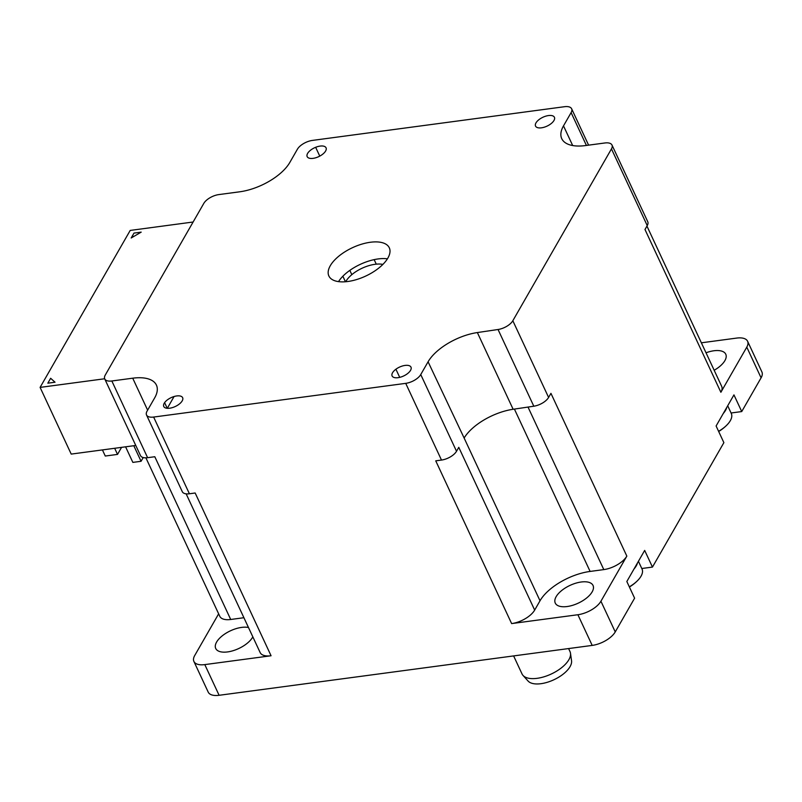 <?xml version="1.0" encoding="UTF-8"?>
<svg xmlns="http://www.w3.org/2000/svg" width="802" height="802" viewBox="0 0 802 802"><rect width="100%" height="100%" fill="white"/><g stroke="black" fill="none" stroke-linecap="round" stroke-linejoin="round"><path stroke-width="1.2" d="M219.106 695.294A19.168 9.002 155 0 1 208.209 692.116L193.894 661.429A19.168 9.002 -25 0 0 204.801 664.607L219.106 695.294L592.197 645.409A19.168 9.002 155 0 0 615.244 631.916L634.603 598.182L626.833 581.51L634.011 568.989A23.338 10.957 -25 0 0 637.49 562.924L634.011 568.989M731.073 412.99L741.73 411.566L733.95 394.885L716.106 425.982L723.875 442.654L652.457 567.084L641.801 568.508M741.73 411.566L761.088 377.832A19.168 9.002 155 0 0 761.9 371.938L747.594 341.261A19.168 9.002 -25 0 0 736.697 338.083L701.369 342.805M132.721 378.193L111.839 380.98A12.501 5.875 -25 0 1 104.731 378.915A12.501 5.875 -25 0 1 105.252 375.075L203.808 203.387A12.501 5.875 -25 0 1 218.836 194.585L239.718 191.798A41.674 19.569 -25 0 0 289.813 162.455L297.412 149.212A12.501 5.875 -25 0 1 312.439 140.41L564.528 106.706A12.501 5.875 -25 0 1 571.636 108.781A12.501 5.875 -25 0 1 571.114 112.621L563.505 125.864A41.674 19.569 -25 0 0 561.751 138.666A41.674 19.569 -25 0 0 585.44 145.573L604.888 142.977A12.501 5.875 -25 0 1 611.996 145.052A12.501 5.875 -25 0 1 611.465 148.891L512.829 320.74A12.501 5.875 -25 0 1 498.042 329.502L477.36 332.559A41.674 19.569 -25 0 0 428.088 361.782L420.749 374.554A12.501 5.875 -25 0 1 405.722 383.356L153.633 417.06A12.501 5.875 -25 0 1 146.525 414.985A12.501 5.875 -25 0 1 147.057 411.145L154.656 397.902A41.674 19.569 -25 0 0 156.42 385.1A41.674 19.569 -25 0 0 132.721 378.193L147.628 410.153M174.074 396.519L167.307 408.308M193.894 661.429A19.168 9.002 -25 0 1 194.706 655.545L218.645 613.831M204.801 664.607L271.066 655.755L195.167 492.999L189.402 493.771A12.501 5.875 155 0 1 182.295 491.696L146.525 414.985M600.929 601.229L626.833 556.107A19.168 9.002 155 0 1 603.796 569.6L590.112 571.435A41.674 19.569 -25 0 0 540.017 600.768L534.673 610.091L458.774 447.336L456.518 451.265A12.501 5.875 155 0 1 441.491 460.067L435.737 460.839L511.626 623.585L577.891 614.733A19.168 9.002 -25 0 0 600.929 601.229L615.244 631.916M626.833 556.107L550.944 393.351L548.598 397.441A12.501 5.875 155 0 1 533.811 406.213L513.13 409.271A41.674 19.569 -25 0 0 464.127 438.022L428.088 361.782M611.996 145.052L647.765 221.753A12.501 5.875 155 0 1 647.234 225.593L644.988 229.522L720.878 392.278L746.782 347.146A19.168 9.002 -25 0 0 747.594 341.261M652.457 567.084L644.678 550.413L637.49 562.924M646.943 226.104L721.69 386.384A19.168 9.002 155 0 1 720.878 392.278M534.673 610.091A19.168 9.002 155 0 1 511.626 623.585M271.066 655.755A19.168 9.002 155 0 1 260.159 652.567L186.144 493.842M243.908 617.72L230.705 619.485L154.806 456.729L147.608 457.691A12.501 5.875 155 0 1 140.5 455.616L104.731 378.915M230.705 619.485A19.168 9.002 155 0 1 219.798 616.307L145.904 457.832M581.189 582.001A20.842 9.784 155 0 1 593.039 585.46A20.842 9.784 155 0 1 586.703 597.931A20.842 9.784 155 0 1 567.114 606.533A20.842 9.784 155 0 1 555.265 603.074A20.842 9.784 155 0 1 561.59 590.603A20.842 9.784 155 0 1 581.189 582.001M706.021 352.79A20.842 9.784 155 0 1 725.77 354.223A20.842 9.784 155 0 1 724.898 360.619A20.842 9.784 155 0 1 714.171 370.263M252.83 636.848A20.842 9.784 155 0 1 252.61 637.259A20.842 9.784 155 0 1 233.081 650.703A20.842 9.784 155 0 1 215.718 648.467A20.842 9.784 155 0 1 216.6 642.071A20.842 9.784 155 0 1 248.47 627.505M370.344 242.264A33.343 15.649 155 0 1 389.301 247.798A33.343 15.649 155 0 1 379.176 267.748A33.343 15.649 155 0 1 347.817 281.502A33.343 15.649 155 0 1 328.87 275.978A33.343 15.649 155 0 1 338.995 256.028A33.343 15.649 155 0 1 370.344 242.264M325.612 151.017A10.416 4.892 -25 0 0 320.128 146.084A10.416 4.892 -25 0 0 307.607 153.423A10.416 4.892 -25 0 0 313.091 158.355A10.416 4.892 -25 0 0 325.612 151.017M553.981 120.48A10.416 4.892 -25 0 0 548.498 115.558A10.416 4.892 -25 0 0 535.977 122.896A10.416 4.892 -25 0 0 541.46 127.819A10.416 4.892 -25 0 0 553.981 120.48M164.189 403.286A10.416 4.892 -25 0 0 169.673 408.208A10.416 4.892 -25 0 0 182.194 400.88A10.416 4.892 -25 0 0 176.711 395.947A10.416 4.892 -25 0 0 164.189 403.286M392.549 372.75A10.416 4.892 -25 0 0 398.033 377.682A10.416 4.892 -25 0 0 410.554 370.344A10.416 4.892 -25 0 0 405.07 365.421A10.416 4.892 -25 0 0 392.549 372.75M387.416 258.825A33.343 15.649 -25 0 0 378.123 258.936A33.343 15.649 -25 0 0 338.524 281.622M135.759 445.461L71.208 454.092L40.1 387.396L130.205 230.425L193.112 222.014M104.661 378.765L40.1 387.396M55.037 382.223L50.646 378.283L47.829 383.186L55.037 382.223M131.177 237.993L141.192 232.129L133.994 233.091L131.177 237.993M132.581 235.537L133.182 236.821M568.598 648.567L570.001 651.575A26.466 12.421 155 0 1 570.503 653.299L571.545 660.768A24.23 11.378 155 0 1 540.939 683.695A24.23 11.378 155 0 1 528.077 681.038L523.024 675.434A26.466 12.421 155 0 1 522.032 673.951L513.621 655.916M570.503 653.299A26.466 12.421 155 0 1 537.079 678.332A26.466 12.421 155 0 1 523.024 675.434M345.712 281.733A24.23 11.378 155 0 1 375.045 264.299A24.23 11.378 155 0 1 382.885 264.399M114.666 448.278L117.523 454.403L121.563 447.366M117.523 454.403L105.273 456.037L102.425 449.922M133.804 445.722L141.062 461.29L143.207 457.561M125.593 446.824L132.851 462.393L141.062 461.29M718.582 431.306A23.338 10.957 -25 0 0 726.853 425.08A23.338 10.957 -25 0 0 731.304 413.491L727.705 405.762M723.284 413.471A23.338 10.957 -25 0 0 726.772 407.406M629.309 586.833A23.338 10.957 -25 0 0 637.58 580.598A23.338 10.957 -25 0 0 642.031 569.019L638.432 561.29M319.757 156.109L315.657 147.307M376.268 264.159L374.153 259.637M189.402 493.771L153.633 417.06M441.491 460.067L405.722 383.356M577.891 614.733L592.197 645.409M548.598 397.441L512.829 320.74M647.234 225.593L611.465 148.891M746.782 347.146L761.088 377.832M342.865 276.239L345.441 281.763M399.717 377.361L395.917 369.221M351.827 274.655L349.832 270.384M563.505 125.864L572.688 145.543M586.412 145.443L571.114 112.621M603.796 569.6L528.007 407.065M590.112 571.435L514.403 409.08M540.017 600.768L464.127 438.022M456.518 451.265L420.749 374.554M111.839 380.98L147.608 457.691M533.811 406.213L498.042 329.502M477.36 332.559L513.13 409.271M167.237 408.298L164.6 402.644M588.598 145.152L571.636 108.781M718.672 431.486A41.674 41.674 0 0 0 726.853 425.08M629.4 587.014A41.674 41.674 0 0 0 637.58 580.598"/></g></svg>
